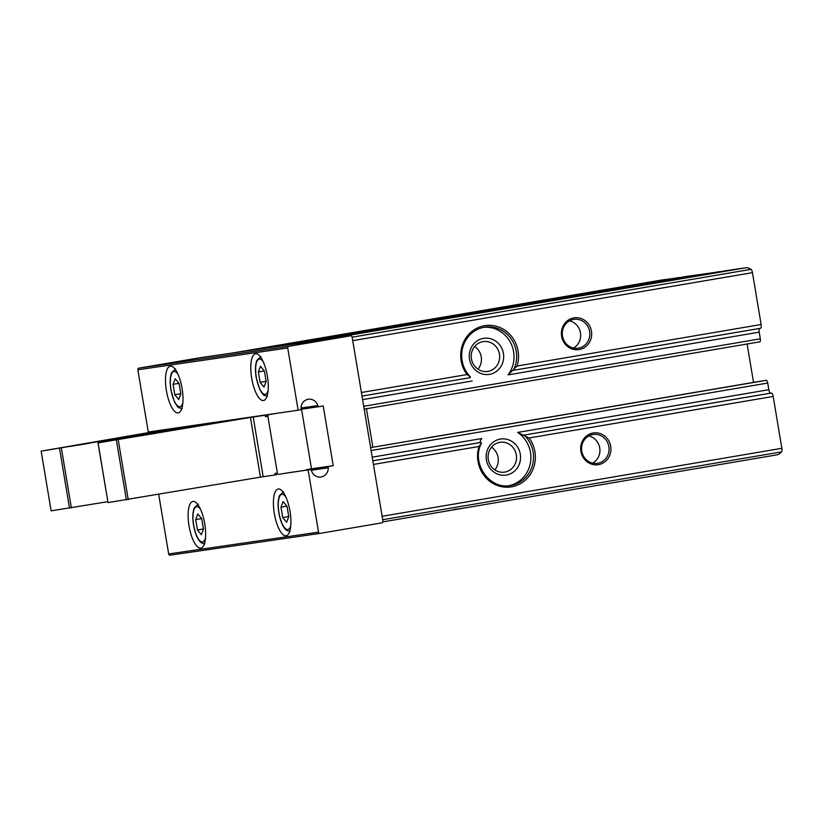 <?xml version="1.0" encoding="UTF-8"?>
<svg xmlns="http://www.w3.org/2000/svg" width="823" height="823" viewBox="0 0 823 823"><rect width="100%" height="100%" fill="white"/><g stroke="black" fill="none" stroke-linecap="round" stroke-linejoin="round"><path stroke-width="1.23" d="M334.755 337.348L353.962 334.241L334.755 337.348M269.697 346.812L288.904 343.695L269.697 346.812M747.119 343.993L753.539 382.386M512.606 370.453L760.534 328.284A3.652 1.214 -99.7 0 0 760.545 328.284A3.652 1.214 -99.7 0 0 761.131 324.509L752.459 272.66A3.652 1.214 -99.7 0 0 751.018 269.337A54.709 18.26 -99.7 0 0 745.484 267.835L727.645 270.438M759.68 328.428A3.652 1.214 -99.7 0 0 759.207 332.163L760.318 338.819A2.922 0.977 -99.7 0 1 759.845 341.833A2.922 0.977 -99.7 0 0 759.845 341.833L364.188 409.134L759.845 341.833M425.666 438.155L766.275 380.319A2.922 0.977 -99.7 0 1 767.725 383.055L768.836 389.711A3.652 1.214 -99.7 0 0 770.647 393.137L771.367 393.034A3.652 1.214 -99.7 0 1 773.178 396.449L781.85 448.309A3.652 1.214 -99.7 0 1 781.562 451.878A54.709 18.26 -99.7 0 1 776.922 454.852A54.709 18.26 -99.7 0 1 776.778 454.882M679.253 277.67L661.147 280.108A54.709 18.26 -99.7 0 0 661.003 280.129A54.709 18.26 -99.7 0 0 660.859 280.149M293.194 344.168L260.798 348.849L687.164 276.322L719.734 271.775M319.746 340.311A54.709 18.26 -99.7 0 0 319.108 340.362L301.187 343.006M687.164 276.322L260.706 348.89M252.712 350.053L234.781 352.625A54.709 18.26 -99.7 0 0 234.637 352.656A54.709 18.26 -99.7 0 0 234.164 352.748M325.641 337.173L661.003 280.129M458.792 508.768L453.247 509.684M579.186 349.549A16.049 15.123 -98.3 0 1 562.294 327.996A16.049 15.123 -98.3 0 1 588.126 323.604A16.049 15.123 -98.3 0 1 579.186 349.549M508.861 485.714A29.175 27.498 -98.3 0 0 530.475 462.557A29.175 27.498 -98.3 0 0 517.667 432.435L529.096 437.97L773.178 396.449M529.096 437.97A30.636 28.877 -98.3 0 1 511.525 486.825A30.636 28.877 -98.3 0 1 479.027 446.488L481.414 443.113L480.375 442.507C479.768 442.044 480.241 440.727 481.794 438.536L372.222 457.176M506.351 475.056A18.24 17.19 -98.3 0 1 487.165 450.572A18.24 17.19 -98.3 0 1 516.515 445.582A18.24 17.19 -98.3 0 1 506.351 475.056M382.901 521.875L776.922 454.852M319.108 340.362L745.484 267.835M598.444 464.645A16.049 15.123 -98.3 0 1 581.563 443.103A16.049 15.123 -98.3 0 1 607.384 438.71A16.049 15.123 -98.3 0 1 598.444 464.645M409.72 324.951L434.565 320.723M524.796 435.727A29.175 27.498 -98.3 0 1 532.306 465.746A29.175 27.498 -98.3 0 1 510.188 485.56C489.448 489.757 471.023 463.184 481.301 443.484L481.414 443.113M470.272 377.664L361.997 396.079L470.262 377.664L470.334 376.924L466.991 374.547A30.636 28.877 -98.3 0 1 484.562 325.692A30.636 28.877 -98.3 0 1 517.06 366.029L508.028 374.887L759.207 332.163M470.262 377.664L470.128 376.615C465.767 372.037 463.071 366.544 462.042 360.155C461.117 353.839 462.012 347.862 464.707 342.224C469.131 333.685 475.879 328.644 484.942 327.101A29.175 27.498 -98.3 0 1 511.422 339.251A29.175 27.498 -98.3 0 1 513.717 369.548M483.615 327.328A29.175 27.498 -98.3 0 1 510.641 342.779A29.175 27.498 -98.3 0 1 508.028 374.887M489.5 374.342A18.24 17.19 -98.3 0 1 470.303 349.857A18.24 17.19 -98.3 0 1 499.654 344.868A18.24 17.19 -98.3 0 1 489.5 374.342M504.787 472.093A15.081 14.207 -98.3 0 1 504.468 472.145A15.081 14.207 -98.3 0 1 488.234 459.265A15.081 14.207 -98.3 0 1 500.127 442.301A15.081 14.207 -98.3 0 1 516.34 455.006A15.081 14.207 -98.3 0 1 504.787 472.093M491.526 447.187A15.081 14.207 -98.3 0 1 494.829 469.912M487.936 371.379A15.081 14.207 -98.3 0 1 487.617 371.43A15.081 14.207 -98.3 0 1 471.384 358.55A15.081 14.207 -98.3 0 1 483.276 341.586A15.081 14.207 -98.3 0 1 499.479 354.291A15.081 14.207 -98.3 0 1 487.936 371.379M474.676 346.473A15.081 14.207 -98.3 0 1 477.978 369.198M597.724 463.277A14.588 13.754 -98.3 0 1 597.416 463.328A14.588 13.754 -98.3 0 1 581.707 450.87A14.588 13.754 -98.3 0 1 593.218 434.451A14.588 13.754 -98.3 0 1 608.897 446.745A14.588 13.754 -98.3 0 1 597.724 463.277M588.764 435.964A14.588 13.754 -98.3 0 1 599.772 448.237A14.588 13.754 -98.3 0 1 592.714 463.154M578.466 348.18A14.588 13.754 -98.3 0 1 578.158 348.222A14.588 13.754 -98.3 0 1 562.448 335.763A14.588 13.754 -98.3 0 1 573.95 319.355A14.588 13.754 -98.3 0 1 589.638 331.648A14.588 13.754 -98.3 0 1 578.466 348.18M569.495 320.857A14.588 13.754 -98.3 0 1 580.503 333.14A14.588 13.754 -98.3 0 1 573.456 348.047M352.121 337.039L382.942 521.196A1.461 1.379 -98.3 0 1 381.821 522.872L320.137 533.366A1.461 1.379 -98.3 0 1 318.542 532.152L308.131 469.923L309.921 469.624A1.461 1.379 -98.3 0 1 311.464 470.633A9.115 8.59 -98.3 0 0 320.96 476.99A9.115 8.59 -98.3 0 0 328.254 467.783A1.461 1.379 -98.3 0 1 329.385 466.312L333.212 465.664L323.213 405.955L319.396 406.603A1.461 1.379 -98.3 0 1 317.843 405.585A9.115 8.59 -98.3 0 0 308.347 399.237A9.115 8.59 -98.3 0 0 301.064 408.445A1.461 1.379 -98.3 0 1 299.922 409.916L298.142 410.214L287.721 347.995A1.461 1.379 -98.3 0 1 288.842 346.318L350.526 335.825A1.461 1.379 -98.3 0 1 352.121 337.039M298.142 410.214L148.274 432.013L137.853 369.784A1.461 1.379 -98.3 0 1 138.974 368.118L200.658 357.624A1.461 1.379 -98.3 0 1 200.719 357.614M170.238 555.165L320.106 533.366L170.268 555.155A1.461 1.379 -98.3 0 1 168.674 553.951L158.716 494.428M286.075 535.773A23.702 7.911 80.3 0 1 274.347 513.624A23.702 7.911 80.3 0 1 278.184 489.016A23.702 7.911 80.3 0 1 289.963 511.062A23.702 7.911 80.3 0 1 286.137 535.763A23.702 7.911 80.3 0 1 286.075 535.773M200.781 548.169A23.702 7.911 80.3 0 1 189.053 526.031A23.702 7.911 80.3 0 1 192.891 501.423A23.702 7.911 80.3 0 1 204.67 523.469A23.702 7.911 80.3 0 1 200.843 548.159A23.702 7.911 80.3 0 1 200.781 548.169M286.445 473.081L308.131 469.923M310.425 468.976L333.212 465.664M263.442 400.523A23.702 7.911 80.3 0 1 251.715 378.374A23.702 7.911 80.3 0 1 255.552 353.777A23.702 7.911 80.3 0 1 267.331 375.823A23.702 7.911 80.3 0 1 263.504 400.513A23.702 7.911 80.3 0 1 263.442 400.523M178.149 412.93A23.702 7.911 80.3 0 1 166.421 390.781A23.702 7.911 80.3 0 1 170.258 366.184A23.702 7.911 80.3 0 1 182.037 388.219A23.702 7.911 80.3 0 1 178.21 412.92A23.702 7.911 80.3 0 1 178.149 412.93M270.098 346.75L287.69 343.901L270.098 346.75M335.156 337.286L352.748 334.447L335.156 337.286M173.067 384.331L174.805 394.721L178.684 399.474L180.823 393.847L179.095 383.456L175.206 378.703L173.067 384.331L178.982 383.333M258.36 371.934L260.099 382.314L263.977 387.067L266.127 381.44L264.389 371.06L260.5 366.297L258.36 371.934L264.276 370.926M195.699 519.58L197.438 529.961L201.316 534.713L203.456 529.086L201.717 518.706L197.839 513.953L195.699 519.58L201.614 518.572M280.993 507.174L282.731 517.554L286.61 522.307L288.75 516.679L287.021 506.299L283.133 501.546L280.993 507.174L286.908 506.166M180.803 393.703L174.805 394.721M288.729 516.535L282.731 517.554M203.435 528.942L197.438 529.961M266.096 381.296L260.099 382.314M163.602 430.316L169.95 428.855M107.854 501.68L51.139 510.857L41.15 451.148L163.551 430.007M89.1 443.34L69.893 446.457L89.1 443.34M150.105 432.97L130.898 436.077L150.105 432.97M193.714 426.592L193.559 425.697L41.232 451.138M193.559 425.697L213.342 422.734A1.461 1.379 -98.3 0 0 212.385 423.423M216.871 422.662L218.157 422.034L215.749 422.384L223.208 421.119L215.749 422.384A1.461 1.379 81.7 0 0 214.834 423.001A1.461 1.379 -98.3 0 1 215.749 422.384L213.342 422.734M212.067 423.475L211.984 422.96M161.658 430.645A1.461 1.379 -98.3 0 1 162.501 430.131M274.985 473.492A1.461 1.379 81.7 0 0 276.579 474.696L275.221 474.933L274.985 473.492L277.392 473.143A1.461 1.379 81.7 0 0 278.987 474.346L288.873 472.669A2.922 2.747 81.7 0 1 289.223 472.628M266.59 414.987A1.461 1.379 81.7 0 0 265.469 416.664L265.232 415.224L268.998 414.638A1.461 1.379 81.7 0 0 267.876 416.304L277.392 473.143M197.335 426.098L216.542 422.991L197.335 426.098M136.33 436.478L155.537 433.371L136.33 436.478M276.456 413.372L268.998 414.638M216.799 422.261L98.009 442.877L250.429 417.426L260.418 477.134L275.221 474.933M265.232 415.224L250.429 417.426M98.091 442.867L108.008 502.586L260.418 477.134M305.724 470.231A2.922 2.747 81.7 0 1 307.061 469.573L310.168 469.048A1.461 1.379 81.7 0 0 311.279 467.371L301.774 410.543A1.461 1.379 81.7 0 0 300.786 409.381M293.091 344.148L719.456 271.621M252.61 350.032L678.975 277.505M350.238 332.986L661.147 280.108M234.781 352.625L325.383 337.214M517.06 366.029L761.131 324.509M352.728 340.65L752.459 272.66M361.4 392.509L466.991 374.547M517.667 432.435L768.836 389.711M371.111 450.52L767.725 383.055M382.695 519.725L781.562 451.878M352.141 337.183L751.018 269.337M373.436 464.45L479.027 446.488M382.119 516.299L781.85 448.309M301.28 342.954L727.645 270.428L301.28 342.954M363.704 406.284L760.318 338.819M362.593 399.628L472.165 380.987M523.428 435.202L771.367 393.034M522.698 435.305L770.647 393.137M372.829 460.818L481.095 442.404M372.829 460.798L480.375 442.507M370.628 447.619L766.275 380.319M138.974 368.118L288.842 346.318M137.853 369.784L287.721 347.995M200.658 357.624L350.526 335.825L200.689 357.624M168.674 553.951L318.542 532.152M309.952 469.614L288.245 472.772L309.921 469.624M311.289 470.242L328.254 467.783M307.699 469.46L329.385 466.312M319.365 406.603L300.827 409.298L319.334 406.613M301.053 408.033L317.843 405.585M182.85 402.684A17.869 5.967 80.3 0 1 179.898 406.716A17.869 5.967 80.3 0 1 170.423 384.475A17.869 5.967 80.3 0 1 178.025 374.311M268.144 390.277A17.869 5.967 80.3 0 1 265.191 394.31A17.869 5.967 80.3 0 1 255.716 372.068A17.869 5.967 80.3 0 1 263.319 361.904M205.483 537.923A17.869 5.967 80.3 0 1 202.53 541.956A17.869 5.967 80.3 0 1 193.055 519.714A17.869 5.967 80.3 0 1 200.658 509.55M290.776 525.516A17.869 5.967 80.3 0 1 287.824 529.549A17.869 5.967 80.3 0 1 278.349 507.307A17.869 5.967 80.3 0 1 285.951 497.154M196.471 426.129L196.316 425.244M71.375 507.884L61.386 448.175M69.533 508.182L59.544 448.473M267.876 416.304L265.469 416.664M253.186 416.973L263.175 476.682M116.403 440.212L126.403 499.921M118.245 439.904L128.234 499.612M234.637 352.656L325.548 337.183M512.595 370.463L760.545 328.284M451.786 433.711L762.057 380.936M372.85 447.136L366.43 408.753M175.618 368.971L171.585 372.737C169.98 376.965 169.764 382.726 170.927 390.009L174.342 401.593C177.089 406.264 178.642 408.321 178.992 407.755L182.243 408.537M260.912 356.565L256.879 360.33C255.274 364.558 255.058 370.319 256.22 377.613L259.636 389.186C262.383 393.857 263.936 395.914 264.286 395.349L267.537 396.13M198.25 504.211L194.218 507.976C192.613 512.204 192.397 517.965 193.559 525.259C194.856 532.594 196.985 538.026 199.917 541.524L201.625 542.995L204.876 543.777M283.544 491.804L279.511 495.569C277.907 499.808 277.69 505.569 278.853 512.852C280.159 520.198 282.279 525.619 285.211 529.127L286.918 530.588L290.169 531.37M51.139 510.857L41.15 451.148M98.009 442.877L108.008 502.586"/></g></svg>
